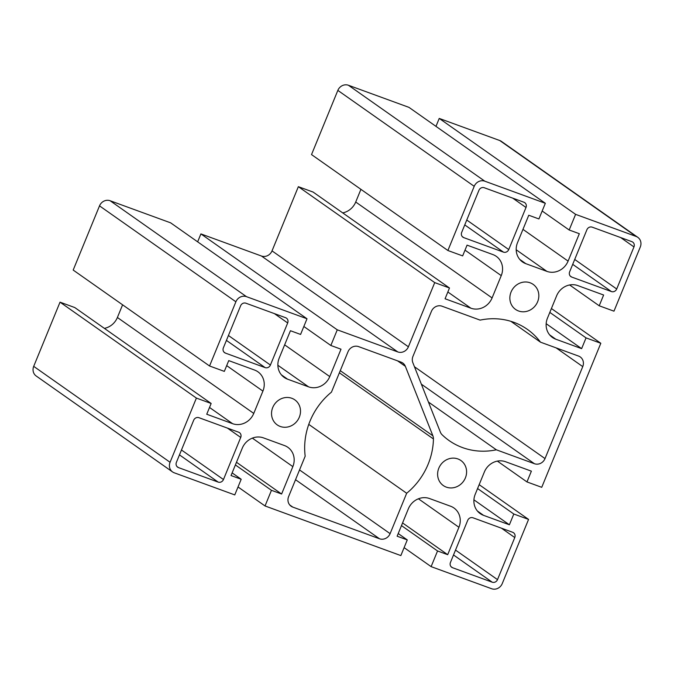 <?xml version="1.0" encoding="UTF-8"?>
<svg xmlns="http://www.w3.org/2000/svg" width="674" height="674" viewBox="0 0 674 674"><rect width="100%" height="100%" fill="white"/><g stroke="black" fill="none" stroke-linecap="round" stroke-linejoin="round"><path stroke-width="1.01" d="M211.156 403.473L196.395 398.081L60.028 302.163L74.789 307.555L211.156 403.473L206.741 414.24L232.581 423.676A17.002 15.637 -54.9 0 0 253.761 413.415L262.911 391.105A17.002 15.637 -54.9 0 0 257.931 371.804A17.002 15.637 -54.9 0 0 254.57 370.051L228.739 360.615L224.324 371.382L209.555 365.99L235.883 301.792A8.501 7.818 -54.9 0 1 246.482 296.661L307.007 318.768L170.64 222.841L110.115 200.734L246.482 296.661M232.134 472.887L241.191 479.256L234.771 494.91L174.237 472.803A8.501 7.818 -54.9 0 1 172.561 471.926A8.501 7.818 -54.9 0 1 170.067 462.28L196.395 398.081M241.191 479.256L231.039 475.549L242.278 448.151A17.002 15.637 -54.9 0 1 263.458 437.881L284.495 445.565A17.002 15.637 -54.9 0 1 287.857 447.317A17.002 15.637 -54.9 0 1 292.845 466.619L281.606 494.017L271.454 490.31L265.034 505.963L238.023 486.965M398.216 533.547L407.273 539.916L400.853 555.578L265.034 505.963M407.273 539.916L397.129 536.209L408.36 508.811A17.002 15.637 -54.9 0 1 429.549 498.549L450.586 506.233A17.002 15.637 -54.9 0 1 453.947 507.985A17.002 15.637 -54.9 0 1 458.927 527.279L447.688 554.685L437.544 550.97L431.116 566.632L404.114 547.633M479.163 484.665L528.568 519.41L502.24 583.608A8.501 7.818 -54.9 0 1 491.649 588.739L431.116 566.632M528.568 519.41L513.807 514.018L509.392 524.785L483.553 515.349A17.002 15.637 -54.9 0 1 480.2 513.596A17.002 15.637 -54.9 0 1 475.212 494.303L484.362 471.985A17.002 15.637 -54.9 0 1 505.551 461.724L531.382 471.16L526.967 481.927L541.736 487.319L600.812 343.277L586.043 337.885L581.628 348.643L555.797 339.207A17.002 15.637 -54.9 0 1 552.436 337.455A17.002 15.637 -54.9 0 1 547.457 318.162L556.606 295.844A17.002 15.637 -54.9 0 1 577.786 285.582L603.626 295.018L599.211 305.785L613.972 311.177L640.3 246.979A8.501 7.818 -54.9 0 0 637.806 237.332A8.501 7.818 -54.9 0 0 636.13 236.456L575.596 214.349L569.176 230.002L579.328 233.709L568.089 261.116A17.002 15.637 -54.9 0 1 546.909 271.378L525.872 263.694A17.002 15.637 -54.9 0 1 522.51 261.942A17.002 15.637 -54.9 0 1 517.522 242.64L528.761 215.242L538.914 218.949L545.333 203.295L408.966 107.368L348.441 85.261L484.808 181.188L545.333 203.295M348.441 85.261A8.501 7.818 -54.9 0 0 337.843 90.392L311.523 154.59L447.89 250.509L474.21 186.319A8.501 7.818 -54.9 0 1 484.808 181.188M447.89 250.509L462.65 255.901L467.065 245.142L492.896 254.578A17.002 15.637 -54.9 0 1 496.258 256.331A17.002 15.637 -54.9 0 1 501.245 275.624L492.087 297.933A17.002 15.637 -54.9 0 1 470.907 308.203L445.067 298.767L449.482 288L434.722 282.608L298.355 186.681L313.115 192.073L449.482 288M197.65 241.84L200.903 233.903L337.27 329.822L397.803 351.938A8.501 7.818 125.1 0 0 408.393 346.798L434.722 282.608M337.27 329.822L330.85 345.484L341.002 349.191L329.763 376.589A17.002 15.637 -54.9 0 1 308.582 386.851L287.545 379.167A17.002 15.637 -54.9 0 1 284.184 377.415A17.002 15.637 -54.9 0 1 279.196 358.121L290.435 330.723L300.587 334.43L307.007 318.768M540.497 342.173A67.99 62.539 125.1 0 0 527.346 329.35A67.99 62.539 125.1 0 0 480.107 320.116L442.018 306.198A8.501 7.818 125.1 0 0 431.427 311.337L412.951 356.377A8.501 7.818 125.1 0 0 412.85 362.705L440.375 432.169A8.501 7.818 125.1 0 0 442.102 434.764A67.99 62.539 125.1 0 0 449.103 440.577A67.99 62.539 125.1 0 0 496.35 449.811L534.431 463.72A8.501 7.818 125.1 0 0 545.022 458.59L582.749 366.605A8.501 7.818 125.1 0 0 580.263 356.959A8.501 7.818 125.1 0 0 578.578 356.083L540.497 342.173L510.833 321.304M358.602 346.621A8.501 7.818 125.1 0 0 348.011 351.752L331.448 392.142A67.99 62.539 125.1 0 0 305.179 456.188L288.615 496.578A8.501 7.818 125.1 0 0 291.109 506.225A8.501 7.818 125.1 0 0 292.786 507.101L379.521 538.779A8.501 7.818 125.1 0 0 390.111 533.648L406.675 493.258A67.99 62.539 125.1 0 0 433.441 438.959A8.501 7.818 125.1 0 0 432.885 435.8L405.36 366.327A8.501 7.818 125.1 0 0 402.757 363.008A8.501 7.818 125.1 0 0 401.081 362.132L358.602 346.621M299.307 417.223A15.3 14.07 -54.9 0 1 277.216 424.881A15.3 14.07 -54.9 0 1 274.512 404.274A15.3 14.07 -54.9 0 1 294.824 399.859A15.3 14.07 -54.9 0 1 299.307 417.223M465.397 477.883A15.3 14.07 -54.9 0 1 443.307 485.55A15.3 14.07 -54.9 0 1 440.594 464.934A15.3 14.07 -54.9 0 1 460.906 460.519A15.3 14.07 -54.9 0 1 465.397 477.883M537.633 301.741A15.3 14.07 -54.9 0 1 515.543 309.408A15.3 14.07 -54.9 0 1 512.838 288.792A15.3 14.07 -54.9 0 1 533.151 284.377A15.3 14.07 -54.9 0 1 537.633 301.741M238.638 432.194L198.956 417.695A4.246 3.909 125.1 0 0 193.665 420.264L176.403 462.339A4.246 3.909 125.1 0 0 178.492 467.604L218.165 482.095A4.246 3.909 125.1 0 0 223.465 479.534L240.719 437.451A4.246 3.909 125.1 0 0 238.638 432.194M463.771 237.636L503.453 252.127A4.246 3.909 125.1 0 0 508.744 249.565L526.006 207.482A4.246 3.909 125.1 0 0 523.917 202.225L484.244 187.734A4.246 3.909 125.1 0 0 478.944 190.295L461.69 232.378A4.246 3.909 125.1 0 0 463.771 237.636L462.238 236.557M497.505 579.632L514.768 537.549A4.246 3.909 125.1 0 0 512.678 532.291L473.005 517.792A4.246 3.909 125.1 0 0 467.705 520.362L450.451 562.436A4.246 3.909 125.1 0 0 452.532 567.702L492.214 582.193A4.246 3.909 125.1 0 0 497.505 579.632L455.514 550.085M586.902 229.733L569.648 271.807A4.246 3.909 125.1 0 0 571.729 277.073L611.411 291.564A4.246 3.909 125.1 0 0 616.702 288.994L633.964 246.92A4.246 3.909 125.1 0 0 631.875 241.654L592.202 227.163A4.246 3.909 125.1 0 0 586.902 229.733M270.417 365.038L287.68 322.964A4.246 3.909 125.1 0 0 285.591 317.698L245.917 303.207A4.246 3.909 125.1 0 0 240.618 305.777L223.364 347.851A4.246 3.909 125.1 0 0 225.445 353.117L265.126 367.608A4.246 3.909 125.1 0 0 270.417 365.038L228.427 335.5M104.377 328.364A17.002 15.637 125.1 0 0 117.394 317.488L122.592 304.817M110.115 200.734A8.501 7.818 -54.9 0 0 99.516 205.865L73.188 270.063L209.555 365.99M200.903 233.903L261.436 256.01A8.501 7.818 125.1 0 0 272.026 250.88L298.355 186.681M342.704 212.891A17.002 15.637 125.1 0 0 355.72 202.015L360.919 189.335M435.977 126.367L439.229 118.422L499.763 140.529A8.501 7.818 -54.9 0 1 501.439 141.414L637.806 237.332M172.561 471.926L36.194 375.999A8.501 7.818 -54.9 0 1 33.7 366.353L60.028 302.163M303.848 326.486L330.85 345.484M542.174 211.013L569.176 230.002M439.229 118.422L575.596 214.349M569.623 284.967L599.211 305.785M546.159 323.688L581.628 348.643M549.816 312.399L586.043 337.885M551.408 308.524L600.812 343.277M497.378 461.109L526.967 481.927M473.915 499.83L509.392 524.785M477.58 488.54L513.807 514.018M401.477 525.602L437.544 550.97M402.572 522.94L447.688 554.685M236.481 462.28L281.606 494.017M235.386 464.942L271.454 490.31M428.437 402.041L496.35 449.811M308.768 424.384L406.675 493.258M209.521 407.458L232.581 423.676M117.394 317.488L253.761 413.415M226.683 365.62L262.911 391.105M99.516 205.865L235.883 301.792M281.395 374.845L287.545 379.167M277.865 365.249L308.582 386.851M284.639 344.852L329.763 376.589M261.436 256.01L397.803 351.938M447.848 291.985L470.907 308.203M355.72 202.015L492.087 297.933M465.009 250.138L501.245 275.624M337.843 90.392L474.21 186.319M519.721 259.372L525.872 263.694M516.2 249.776L546.909 271.378M522.973 229.371L568.089 261.116M499.763 140.529L636.13 236.456M549.647 334.885L555.797 339.207M477.411 511.027L483.553 515.349M418.428 498.794L458.927 527.279M252.346 438.125L292.845 466.619M421.36 384.18L534.431 463.72M414.443 366.74L545.022 458.59M556.134 347.885L582.749 366.605M299.542 469.938L390.111 533.648M339.384 372.798L433.441 438.959M340.26 370.649L432.885 435.8M397.559 360.851L405.36 366.327M274.369 313.604L287.68 322.964M512.695 198.122L526.006 207.482M176.959 466.526L178.492 467.604M179.469 454.874L218.165 482.095M181.475 449.996L223.465 479.534M450.999 566.623L452.532 567.702M453.509 554.972L492.214 582.193M570.196 275.986L571.729 277.073M572.706 264.343L611.411 291.564M574.711 259.456L616.702 288.994M33.7 366.353L170.067 462.28M295.532 479.703L379.521 538.779M289.71 504.944L292.786 507.101M223.911 352.03L225.445 353.117M226.422 340.387L265.126 367.608M466.753 220.027L508.744 249.565M464.748 224.905L503.453 252.127M227.416 428.091L240.719 437.451M501.456 528.189L514.768 537.549M620.653 237.56L633.964 246.92M272.026 250.88L408.393 346.798"/></g></svg>
